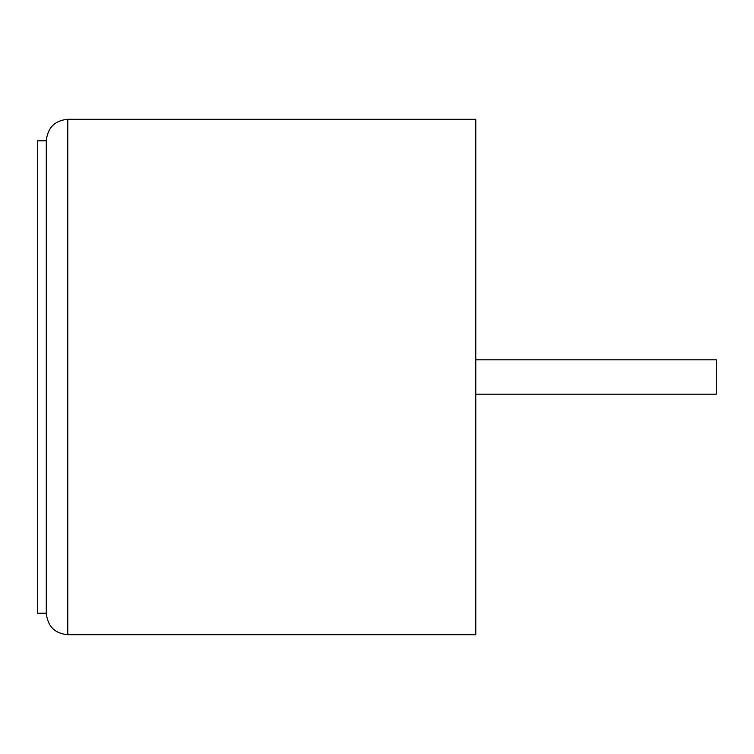 <?xml version="1.0" encoding="UTF-8"?>
<svg xmlns="http://www.w3.org/2000/svg" width="754" height="754" viewBox="0 0 754 754"><rect width="100%" height="100%" fill="white"/><g stroke="black" fill="none" stroke-linecap="round" stroke-linejoin="round"><path stroke-width="1.13" d="M67.766 119.302L67.766 634.698L475.783 634.698L475.783 119.302L67.766 119.302C54.844 120.461 47.681 127.615 46.286 140.781L46.286 613.219L37.7 613.219L37.7 140.781L46.286 140.781M475.783 394.182L716.3 394.182L716.3 359.818L475.783 359.818M67.766 634.698C54.844 633.539 47.681 626.385 46.286 613.219"/></g></svg>
